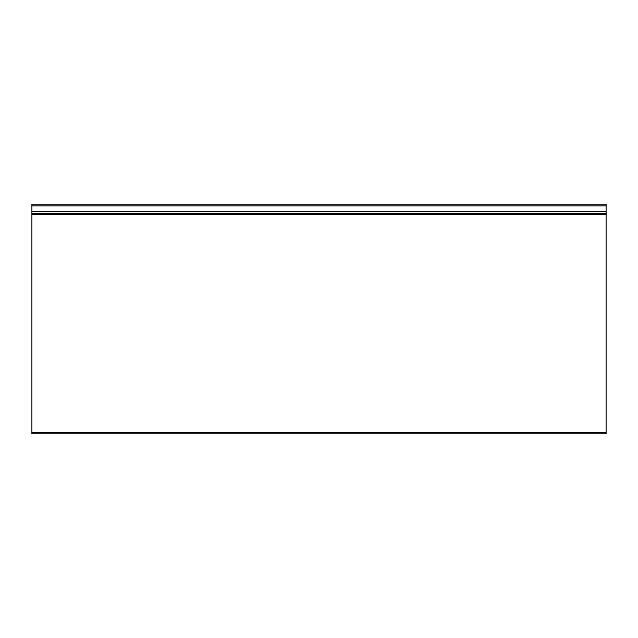 <?xml version="1.0" encoding="UTF-8"?>
<svg xmlns="http://www.w3.org/2000/svg" width="638" height="638" viewBox="0 0 638 638"><rect width="100%" height="100%" fill="white"/><g stroke="black" fill="none" stroke-linecap="round" stroke-linejoin="round"><path stroke-width="0.96" d="M31.9 433.84L606.1 433.84L606.1 213.347L31.9 213.347L31.9 433.84M31.9 205.883L606.1 205.883L606.1 204.16L31.9 204.16L31.9 213.347M606.1 205.883L606.1 213.347M31.9 432.628L606.1 432.628M31.9 214.559L606.1 214.559M31.9 211.625L606.1 211.625"/></g></svg>
